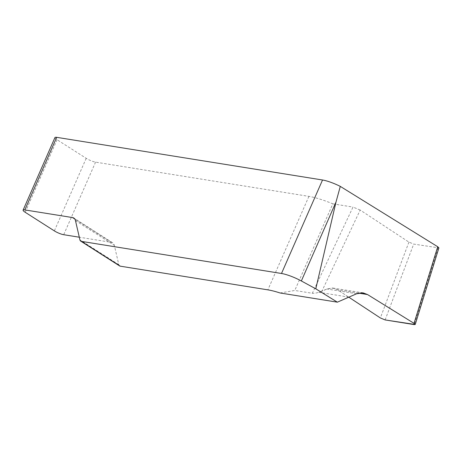 <?xml version="1.0" encoding="UTF-8"?>
<svg xmlns="http://www.w3.org/2000/svg" width="462" height="462" viewBox="0 0 462 462"><rect width="100%" height="100%" fill="white"/><g stroke="black" fill="none" stroke-linecap="round" stroke-linejoin="round"><path stroke-width="0.35" stroke-dasharray="2.31 1.73" d="M280.099 292.983L294.791 290.459L332.819 203.834A35.996 7.236 -156.3 0 0 308.916 196.373L95.57 162.139A7.201 1.45 23.7 0 1 86.215 158.316L57.057 139.715A7.201 1.45 23.7 0 1 54.955 137.543M348.897 297.135L318.861 292.313L326.975 288.993L332.403 287.982L337.439 289.714L348.787 297.182L337.439 289.714L333.333 288.109L326.975 288.993L321.887 291.216L360.175 210.043L408.916 242.111L413.686 244.092L438.894 247.88M360.175 210.043L353.003 207.074L312.341 293.278L294.791 290.459M332.819 203.834L353.003 207.074M119.612 265.927A4.499 2.697 122.5 0 1 118.792 264.668L114.339 245.362A8.997 5.388 -57.5 0 0 112.699 242.85A8.997 5.388 -57.5 0 0 111.406 242.365L79.302 237.214M321.887 291.216L318.861 292.313C316.025 293.133 313.854 293.457 312.341 293.278M385.135 319.935L413.686 244.092M438.028 247.996L414.345 324.624M408.916 242.111L380.365 317.954M308.916 196.373L267.879 289.859M95.57 162.139L63.71 234.708M86.215 158.316L54.36 230.89M57.057 139.715L25.202 212.289M118.792 264.668L79.914 239.87M75.456 220.565L114.339 245.362M356.641 293.757L326.975 288.993M358.547 293.104L337.439 289.714M111.406 242.365L74.809 219.017M363.144 292.891L333.333 288.109M112.699 242.85L73.822 218.047"/><path stroke-width="0.69" d="M79.302 237.214L63.71 234.708A7.201 1.45 23.7 0 1 54.36 230.89L25.202 212.289A7.201 1.45 23.7 0 1 23.1 210.118L54.955 137.543A7.201 1.45 23.7 0 1 56.687 137.335L322.534 180.001A17.995 3.621 23.7 0 1 340.292 186.388L336.013 201.998L315.794 288.819L301.351 280.971A17.995 3.621 -156.3 0 0 281.497 273.487L81.381 241.372L120.259 266.17L267.879 289.859A35.996 7.236 23.7 0 1 280.099 292.983L337.358 302.171L315.794 288.819M415.217 324.503L414.044 323.36L367.509 294.542L363.144 292.891L356.641 293.757L348.897 297.135L356.641 293.757L362.173 292.758L367.509 294.542L414.044 323.36L414.345 324.624L385.135 319.935L380.365 317.954L348.787 297.182L380.365 317.954L385.135 319.935L415.217 324.503L438.894 247.88L437.722 246.737L340.292 186.388M23.1 210.118A7.201 1.45 23.7 0 1 24.832 209.91L72.528 217.562A8.997 5.388 122.5 0 1 73.822 218.047A8.997 5.388 122.5 0 1 75.456 220.565L79.914 239.87A4.499 2.697 -57.5 0 0 80.735 241.129A4.499 2.697 -57.5 0 0 81.381 241.372M348.897 297.135L337.358 302.171M120.259 266.17A4.499 2.697 122.5 0 1 119.612 265.927L80.735 241.129M301.351 280.971L336.013 201.998M322.534 180.001L281.497 273.487M56.687 137.335L24.832 209.91M414.044 323.36L437.722 246.737M367.509 294.542L358.547 293.104M74.809 219.017L72.528 217.562"/></g></svg>
